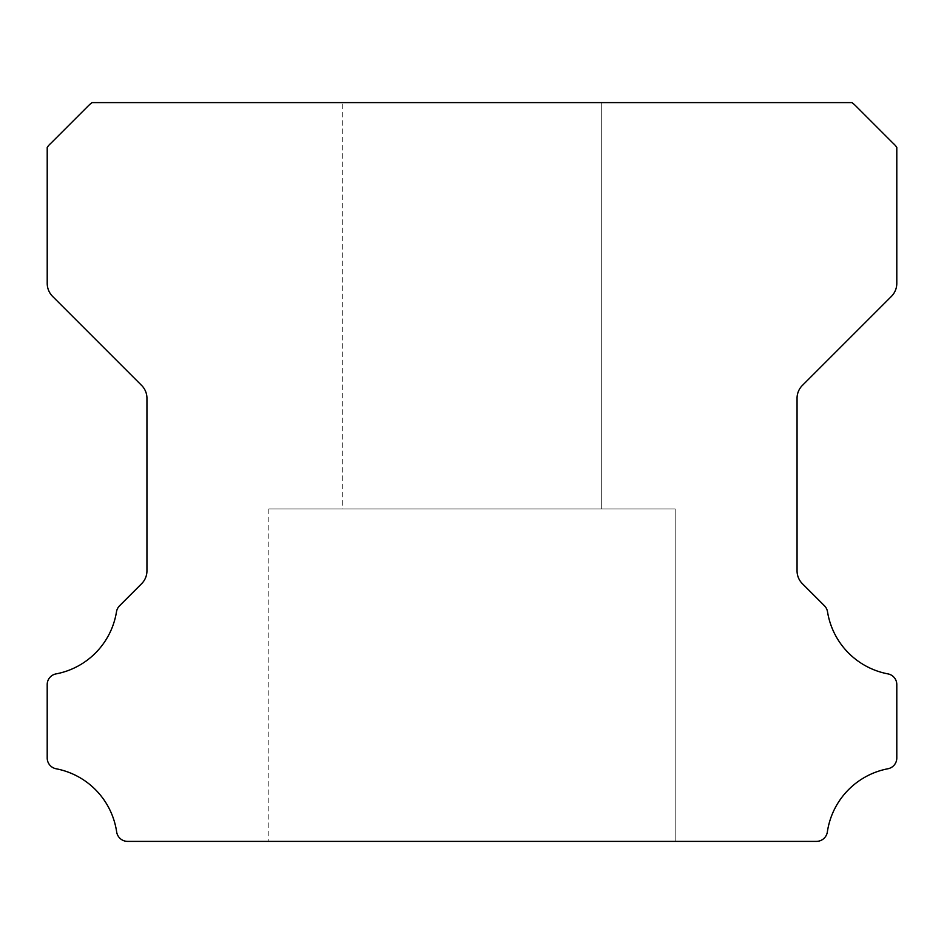 <?xml version="1.0" encoding="UTF-8"?>
<svg xmlns="http://www.w3.org/2000/svg" width="944" height="944" viewBox="0 0 944 944"><rect width="100%" height="100%" fill="white"/><g stroke="black" fill="none" stroke-linecap="round" stroke-linejoin="round"><path stroke-width="0.71" stroke-dasharray="4.72 3.54" d="M342.719 102.613L601.281 102.613L342.719 102.613L601.281 102.613L342.719 102.613L601.281 102.613L342.719 102.613L601.281 102.613L342.719 102.613L601.281 102.613L342.719 102.613L601.281 102.613L342.719 102.613L601.281 102.613L342.719 102.613L601.281 102.613L342.719 102.613L601.281 102.613L342.719 102.613L601.281 102.613L342.719 102.613L601.281 102.613L342.719 102.613L601.281 102.613L342.719 102.613L601.281 102.613L342.719 102.613L601.281 102.613L342.719 102.613L601.281 102.613L342.719 102.613L601.281 102.613L342.719 102.613L601.281 102.613L342.719 102.613L601.281 102.613L342.719 102.613L601.281 102.613L342.719 102.613L601.281 102.613L342.719 102.613L601.281 102.613L601.281 508.934L342.719 508.934L601.281 508.934L342.719 508.934L601.281 508.934L342.719 508.934L601.281 508.934L342.719 508.934L601.281 508.934L342.719 508.934L601.281 508.934L342.719 508.934L601.281 508.934L342.719 508.934L601.281 508.934L342.719 508.934L601.281 508.934L342.719 508.934L601.281 508.934L342.719 508.934L601.281 508.934L342.719 508.934L601.281 508.934L342.719 508.934L601.281 508.934L342.719 508.934L601.281 508.934L342.719 508.934L601.281 508.934L342.719 508.934L601.281 508.934L342.719 508.934L601.281 508.934L342.719 508.934L601.281 508.934L342.719 508.934L601.281 508.934L342.719 508.934L601.281 508.934L342.719 508.934L601.281 508.934L342.719 508.934L601.281 508.934L601.281 102.613L342.719 102.613L342.719 508.934M601.281 102.613L601.281 508.934M675.161 508.934L268.839 508.934L675.161 508.934L268.839 508.934L675.161 508.934L268.839 508.934L675.161 508.934L268.839 508.934L675.161 508.934L268.839 508.934L675.161 508.934L268.839 508.934L675.161 508.934L268.839 508.934L675.161 508.934L268.839 508.934L675.161 508.934L268.839 508.934L675.161 508.934L268.839 508.934L675.161 508.934L268.839 508.934L675.161 508.934L268.839 508.934L675.161 508.934L268.839 508.934L675.161 508.934L268.839 508.934L675.161 508.934L268.839 508.934L675.161 508.934L268.839 508.934L675.161 508.934L268.839 508.934L675.161 508.934L268.839 508.934L675.161 508.934L268.839 508.934L675.161 508.934L268.839 508.934L675.161 508.934L268.839 508.934L675.161 508.934L675.161 841.387L268.839 841.387L675.161 841.387L268.839 841.387L675.161 841.387L268.839 841.387L675.161 841.387L268.839 841.387L675.161 841.387L268.839 841.387L675.161 841.387L268.839 841.387L675.161 841.387L268.839 841.387L675.161 841.387L268.839 841.387L675.161 841.387L268.839 841.387L675.161 841.387L268.839 841.387L675.161 841.387L268.839 841.387L675.161 841.387L268.839 841.387L675.161 841.387L268.839 841.387L675.161 841.387L268.839 841.387L675.161 841.387L268.839 841.387L675.161 841.387L268.839 841.387L675.161 841.387L268.839 841.387L675.161 841.387L268.839 841.387L675.161 841.387L268.839 841.387L675.161 841.387L268.839 841.387L675.161 841.387L268.839 841.387L675.161 841.387L675.161 508.934L675.161 841.387M268.839 508.934L268.839 841.387M47.2 757.89A10.974 10.974 0 0 0 56.192 768.782A75.508 75.508 0 0 1 116.655 831.924A11.08 11.08 0 0 0 127.617 841.387L816.383 841.387A11.08 11.08 0 0 0 827.357 831.924A75.508 75.508 0 0 1 887.808 768.782A10.974 10.974 0 0 0 896.8 757.89L896.8 684.754A10.88 10.88 0 0 0 887.808 673.863A75.39 75.39 0 0 1 827.522 611.795A11.08 11.08 0 0 0 824.419 605.741L802.471 583.793A18.243 18.243 0 0 1 797.055 570.731L797.055 398.392A18.184 18.184 0 0 1 802.471 385.329L891.384 296.416A18.467 18.467 0 0 0 896.8 283.353L896.8 147.465A17.971 17.971 0 0 0 893.366 143.512L855.901 106.047A35.306 35.306 0 0 0 851.948 102.613L92.064 102.613A35.306 35.306 0 0 0 88.099 106.047L50.634 143.512A17.971 17.971 0 0 0 47.212 147.465L47.212 283.353A18.467 18.467 0 0 0 52.616 296.416L141.529 385.329A18.184 18.184 0 0 1 146.945 398.392L146.945 570.731A18.243 18.243 0 0 1 141.529 583.793L119.593 605.741A11.08 11.08 0 0 0 116.49 611.795A75.39 75.39 0 0 1 56.227 673.863A10.856 10.856 0 0 0 47.2 684.754L47.2 757.89"/><path stroke-width="1.42" d="M47.2 757.985A10.974 10.974 0 0 1 47.2 757.89L47.2 684.754A10.856 10.856 0 0 1 56.227 673.863A75.39 75.39 0 0 0 116.49 611.795A11.08 11.08 0 0 1 119.593 605.741L141.529 583.793A18.243 18.243 0 0 0 146.945 570.731L146.945 398.392A18.184 18.184 0 0 0 141.529 385.329L52.616 296.416A18.467 18.467 0 0 1 47.212 283.353L47.212 147.465A17.971 17.971 0 0 1 50.634 143.512L88.099 106.047A35.306 35.306 0 0 1 92.064 102.613L851.948 102.613A35.306 35.306 0 0 1 855.901 106.047L893.366 143.512A17.971 17.971 0 0 1 896.8 147.465L896.8 283.353A18.467 18.467 0 0 1 891.384 296.416L802.471 385.329A18.184 18.184 0 0 0 797.055 398.392L797.055 570.731A18.243 18.243 0 0 0 802.471 583.793L824.419 605.741A11.08 11.08 0 0 1 827.522 611.795A75.39 75.39 0 0 0 887.808 673.863A10.88 10.88 0 0 1 896.8 684.754L896.8 757.89A10.974 10.974 0 0 1 887.808 768.782A75.508 75.508 0 0 0 827.357 831.924A11.08 11.08 0 0 1 816.383 841.387L127.617 841.387A11.08 11.08 0 0 1 116.655 831.924A75.508 75.508 0 0 0 56.192 768.782A10.974 10.974 0 0 1 47.2 757.985"/></g></svg>
